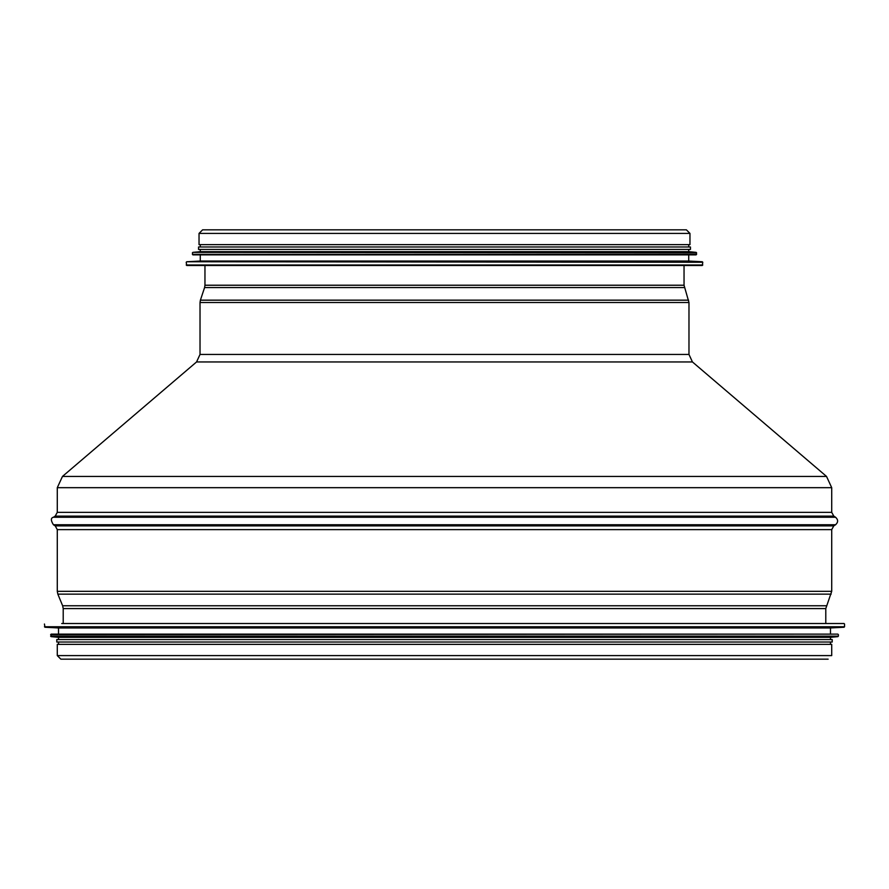 <?xml version="1.0" encoding="UTF-8"?>
<svg xmlns="http://www.w3.org/2000/svg" width="889" height="889" viewBox="0 0 889 889"><rect width="100%" height="100%" fill="white"/><g stroke="black" fill="none" stroke-linecap="round" stroke-linejoin="round"><path stroke-width="1.33" d="M57.285 655.593L57.285 644.369L831.715 644.369L831.715 655.593L57.285 655.593L60.863 659.171L828.137 659.171M686.386 229.829L689.964 233.407L689.964 244.631L199.036 244.631L199.036 233.407L202.614 229.829L686.375 229.829M684.041 265.478L684.041 285.225L688.975 302.493L688.975 354.433L692.431 361.945L826.526 476.426L831.715 487.683L831.715 512.353L833.793 516.109L835.571 517.242C838.294 519.743 838.294 522.243 835.571 524.754L833.793 525.877L831.715 529.633L831.715 591.318L825.792 608.587L825.792 623.522M844.061 623.522L61.719 623.522M44.45 624.011L44.917 627.245L58.518 627.956L58.518 634.135M44.917 627.245L844.083 627.245L830.482 627.956L58.518 627.956M830.482 627.956L830.482 634.135L837.883 634.135L51.118 634.135L51.062 636.635L58.518 637.335L58.518 639.558M51.062 636.635L837.938 636.635L830.482 637.335L58.518 637.335M830.482 637.335L830.482 639.558L832.215 639.558L56.785 639.558L56.785 642.025L832.215 642.025L832.215 639.558M58.518 642.025L58.518 644.369M203.481 265.478L685.519 265.478M186.212 262.244L186.701 265.478L702.299 265.478L702.788 262.244L186.679 261.755L702.788 262.244M186.679 261.755L200.281 261.044L688.719 261.044L702.321 261.755M200.281 261.044L200.281 254.865M192.38 252.854L192.869 254.865L696.131 254.865L696.62 252.854L192.824 252.365L696.62 252.854M192.824 252.365L200.281 251.665L688.719 251.665L696.176 252.365M200.281 251.665L200.281 249.442M690.453 249.442L690.453 246.975L198.547 246.975L198.547 249.442L690.453 249.442L688.719 249.442L688.719 251.665M200.281 246.975L200.281 244.631M689.964 233.407L199.036 233.407M825.792 608.587L63.208 608.587L63.208 623.522M826.359 605.765L62.641 605.765L63.208 608.587M831.159 594.141L57.841 594.141L62.641 605.765M831.715 591.318L57.285 591.318L57.841 594.141M831.715 529.633L57.285 529.633L57.285 591.318M833.793 525.877L55.207 525.877L57.285 529.633M835.571 524.754L53.429 524.754L55.207 525.877M835.571 517.242L53.429 517.242C50.706 517.92 50.706 520.432 53.429 524.754M833.793 516.109L55.207 516.109L53.429 517.242M831.715 512.353L57.285 512.353L55.207 516.109M831.715 487.683L57.285 487.683L57.285 512.353M826.526 476.426L62.474 476.426L57.285 487.683M692.431 361.945L196.569 361.945L62.474 476.426M688.975 354.433L200.025 354.433L196.569 361.945M688.975 302.493L200.025 302.493L200.025 354.433M688.597 300.16L200.403 300.16L200.025 302.493M684.408 287.547L204.592 287.547L200.403 300.16M684.041 285.225L204.959 285.225L204.592 287.547M844.55 624.011L844.55 626.756L44.45 626.756M837.883 634.135L50.617 634.624M838.383 634.624L838.383 636.146L50.617 636.146M186.212 264.989L702.788 264.989M192.38 254.376L696.62 254.376M204.959 265.478L204.959 285.225M830.482 642.025L830.482 644.369M688.719 261.044L688.719 254.865M688.719 246.975L688.719 244.631"/></g></svg>
